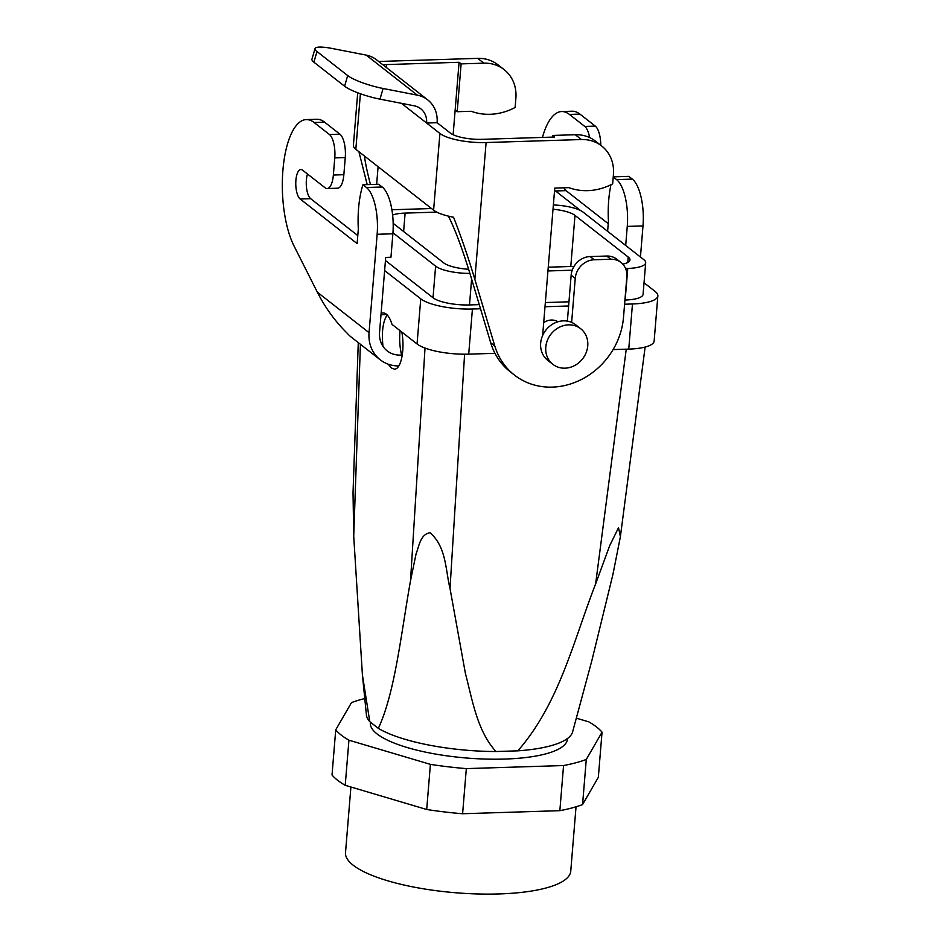 <?xml version="1.0" encoding="UTF-8"?>
<svg xmlns="http://www.w3.org/2000/svg" width="941" height="941" viewBox="0 0 941 941"><rect width="100%" height="100%" fill="white"/><g stroke="black" fill="none" stroke-linecap="round" stroke-linejoin="round"><path stroke-width="1.41" d="M571.634 322.375L575.245 278.371A18.832 16.726 -51.9 0 1 594.23 259.763L610.838 259.245A18.832 16.726 -51.9 0 1 620.966 262.457L616.873 259.257A18.832 16.726 128.1 0 0 606.745 256.034L590.136 256.564A18.832 16.726 128.1 0 0 571.152 275.16L567.376 321.128M490.696 342.759A70.622 62.706 128.1 0 0 510.293 371.836L514.386 375.036A70.622 62.706 -51.9 0 1 494.79 345.959L490.696 342.759L470.759 276.184C462.643 249.588 455.185 229.569 448.387 216.124M575.292 134.728L581.432 139.539L486.109 142.538A35.782 9.798 -175.3 0 1 439.906 133.446L426.602 123.024L437.095 122.695L450.41 133.116A24.478 6.705 4.7 0 0 482.015 139.339L554.602 137.045L552.555 135.445L575.292 134.728A37.664 33.441 -51.9 0 1 595.535 141.174L601.675 145.973A37.664 33.441 -51.9 0 1 613.438 174.532L612.673 183.848A58.377 51.837 -51.9 0 1 568.835 187.647L554.755 188.094L542.639 335.478M581.432 139.539A37.664 33.441 -51.9 0 1 601.675 145.973M357.709 92.771L353.393 145.302A35.782 9.798 4.7 0 0 355.827 149.278L433.601 210.161A35.782 9.798 4.7 0 0 453.55 217.23C460.878 235.862 467.983 256.575 474.852 279.395L494.79 345.959M620.966 262.457A18.832 16.726 -51.9 0 1 626.847 276.736L623.507 317.352A70.622 62.706 -51.9 0 1 582.444 378.952A70.622 62.706 -51.9 0 1 514.386 375.036M378.752 61.553A35.782 9.798 -175.3 0 1 382.399 61.365L477.722 58.366A37.664 33.441 128.1 0 1 497.977 64.811L504.117 69.61A37.664 33.441 128.1 0 0 483.862 63.165L461.125 63.882L459.079 62.282L453.127 134.728M459.079 62.282L386.492 64.576A24.478 6.705 4.7 0 0 382.881 64.788M367.202 184.612L358.886 151.677M370.472 184.518C367.237 172.203 365.249 162.722 364.485 156.065M461.125 63.882L457.197 111.72L471.265 111.285A58.377 51.837 128.1 0 0 515.115 107.486L515.88 98.17A37.664 33.441 128.1 0 0 504.117 69.61M457.197 111.72L455.15 110.121M315.023 48.591L311.93 59.248A28.254 5.364 16.1 0 0 313.894 62.188L344.594 86.219A28.254 5.364 16.1 0 0 379.999 99.146L383.093 88.489A28.254 5.364 -163.9 0 1 347.676 75.562L316.976 51.532A28.254 5.364 -163.9 0 1 315.023 48.591A28.254 5.364 -163.9 0 1 331.914 48.438L366.178 55.107A30.136 26.76 -51.9 0 1 376.518 59.801L427.685 99.852A30.136 26.76 -51.9 0 1 437.095 122.695M383.093 88.489L417.345 95.159A30.136 26.76 -51.9 0 1 427.685 99.852M552.414 137.115L552.555 135.445M401.419 103.322L426.602 123.024A18.832 16.726 128.1 0 0 420.721 108.744A18.832 16.726 128.1 0 0 414.263 105.815L379.999 99.146M563.565 765.539A137.48 37.664 4.7 0 0 586.278 759.446L582.561 804.579A137.48 37.664 -175.3 0 1 559.848 810.672L462.607 813.742A137.48 37.664 -175.3 0 1 426.696 809.495L345.218 785.312A137.48 37.664 -175.3 0 1 332.02 774.984L335.725 729.851L351.499 702.609A137.48 37.664 4.7 0 1 364.779 698.551A137.48 37.664 4.7 0 0 351.499 702.609L335.725 729.851A137.48 37.664 4.7 0 0 348.935 740.191L345.218 785.312A137.48 37.664 -175.3 0 1 332.02 774.984L335.725 729.851A137.48 37.664 4.7 0 0 348.935 740.191L345.218 785.312L426.696 809.495L430.402 764.363L348.935 740.191L430.402 764.363A137.48 37.664 4.7 0 0 466.324 768.609L462.607 813.742A137.48 37.664 -175.3 0 1 426.696 809.495L430.402 764.363A137.48 37.664 4.7 0 0 466.324 768.609L462.607 813.742L559.848 810.672L563.565 765.539L466.324 768.609L563.565 765.539A137.48 37.664 4.7 0 0 586.278 759.446L582.561 804.579A137.48 37.664 -175.3 0 1 559.848 810.672L563.565 765.539M370.342 722.923A98.876 27.089 4.7 0 0 466.665 758.023A98.876 27.089 4.7 0 0 567.423 739.132A98.876 27.089 4.7 0 1 466.665 758.023A98.876 27.089 4.7 0 1 370.342 722.923L370.413 722.159L370.342 722.923M602.04 732.204L586.278 759.446L602.04 732.204A137.48 37.664 4.7 0 0 588.843 721.876L576.327 718.159L588.843 721.876A137.48 37.664 4.7 0 1 602.04 732.204L598.335 777.337L582.561 804.579L598.335 777.337L602.04 732.204M591.842 660.653L612.956 574.316L620.39 536.688L612.956 574.316L591.842 660.653L572.61 731.898A103.581 28.383 -175.3 0 1 517.856 750.836C559.448 703.268 573.587 640.327 595.629 583.89L609.721 545.604L618.531 527.689L620.39 536.688L618.531 527.689L609.721 545.604L595.629 583.89C573.587 640.327 559.448 703.268 517.856 750.836L495.966 751.53A103.581 28.383 -175.3 0 1 378.329 728.358L369.789 721.676L362.414 674.944L353.722 536.241L353.028 492.872L353.722 536.241L362.414 674.944L369.789 721.676A103.581 28.383 -175.3 0 1 366.414 714.948L362.438 675.215L366.414 714.948A103.581 28.383 -175.3 0 0 369.789 721.676L378.329 728.358C395.067 692.858 401.289 632.046 410.523 580.703L416.098 553.779C419.121 546.051 420.38 534.194 430.025 532.771C446.434 546.792 445.505 570.27 450.01 588.478L465.419 673.474C472.558 700.575 477.111 730.757 495.966 751.53L517.856 750.836A103.581 28.383 -175.3 0 0 572.61 731.898L591.842 660.653M468.712 354.145A40.016 10.963 -175.3 0 1 417.051 343.971L391.974 324.339A28.254 10.445 88.2 0 0 383.163 312.965A28.254 10.445 88.2 0 1 391.974 324.339L417.051 343.971L420.756 298.838L384.622 270.561L420.756 298.838A40.016 10.963 -175.3 0 0 472.429 309.013A40.016 10.963 -175.3 0 1 420.756 298.838L417.051 343.971A40.016 10.963 -175.3 0 0 468.712 354.145L472.429 309.013L480.522 308.766L472.429 309.013L468.712 354.145L494.978 353.322L468.712 354.145M551.332 320.034A14.127 12.539 128.1 0 0 543.698 322.657A14.127 12.539 128.1 0 1 551.332 320.034A14.127 12.539 128.1 0 1 557.942 321.763A14.127 12.539 128.1 0 0 551.332 320.034M540.663 343.183A22.596 20.067 128.1 0 0 547.721 360.309L552.837 364.32A22.596 20.067 128.1 0 0 582.561 358.886A22.596 20.067 128.1 0 0 580.691 328.727A22.596 20.067 128.1 0 0 558.919 327.468A22.596 20.067 128.1 0 0 545.78 347.182A22.596 20.067 128.1 0 0 552.837 364.32A22.596 20.067 128.1 0 0 582.561 358.886A22.596 20.067 128.1 0 0 580.691 328.727A22.596 20.067 128.1 0 0 558.919 327.468A22.596 20.067 128.1 0 0 545.78 347.182A22.596 20.067 128.1 0 0 552.837 364.32L547.721 360.309A22.596 20.067 128.1 0 1 540.663 343.183A22.596 20.067 128.1 0 1 553.802 323.469A22.596 20.067 128.1 0 1 575.574 324.716A22.596 20.067 128.1 0 0 553.802 323.469A22.596 20.067 128.1 0 0 540.663 343.183M381.093 313.6A28.254 10.445 88.2 0 1 383.163 312.965A28.254 10.445 88.2 0 0 381.093 313.6M345.512 852.64A113.002 30.959 4.7 0 0 455.597 892.75A113.002 30.959 4.7 0 0 570.752 871.166A113.002 30.959 4.7 0 1 455.597 892.75A113.002 30.959 4.7 0 1 345.512 852.64L350.911 787.005L345.512 852.64M401.619 355.051A28.254 10.445 88.2 0 1 400.078 330.679A28.254 10.445 88.2 0 0 401.619 355.051M387.174 314.941C382.893 321.493 381.493 331.95 382.975 346.335C381.493 331.95 382.893 321.493 387.174 314.941M388.268 364.214L391.35 367.978L394.42 369.143C401.089 369.519 405.1 349.299 401.807 332.032C405.1 349.299 401.089 369.519 394.42 369.143L391.35 367.978L388.268 364.214M380.999 314.694L386.739 314.506L380.999 314.694M654.148 341.03A40.016 10.963 -175.3 0 1 628.753 349.099L613.085 349.593L628.753 349.099L632.47 303.967L624.589 304.225L632.47 303.967A40.016 10.963 -175.3 0 0 657.853 295.897A40.016 10.963 -175.3 0 1 632.47 303.967L628.753 349.099A40.016 10.963 -175.3 0 0 654.148 341.03L657.853 295.897L654.148 341.03M568.623 305.99L545.004 306.731L568.623 305.99M433.025 297.756L385.457 260.528L433.025 297.756L435.624 266.174L392.962 232.78L435.624 266.174A28.254 7.74 -175.3 0 0 469.912 273.396A28.254 7.74 -175.3 0 1 435.624 266.174L433.025 297.756A28.254 7.74 -175.3 0 0 469.488 304.943A28.254 7.74 -175.3 0 1 433.025 297.756M643.079 294.345A28.254 7.74 -175.3 0 1 625.165 300.038L627.765 268.444L625.577 268.514L627.765 268.444A28.254 7.74 -175.3 0 0 645.679 262.751A28.254 7.74 -175.3 0 1 627.765 268.444L625.165 300.038A28.254 7.74 -175.3 0 0 643.079 294.345L645.679 262.751L643.079 294.345M568.964 301.802L545.345 302.555L568.964 301.802M479.287 304.637L469.488 304.943L471.617 279.065L469.488 304.943L479.287 304.637M655.136 291.451A40.016 10.963 -175.3 0 1 657.853 295.897A40.016 10.963 -175.3 0 0 655.136 291.451L644.032 282.759L655.136 291.451M443.67 262.857L393.173 223.335L443.67 262.857A25.901 7.093 -175.3 0 0 468.653 269.279A25.901 7.093 -175.3 0 1 443.67 262.857M391.903 209.772L431.507 208.526L391.903 209.772M643.762 259.61A28.254 7.74 -175.3 0 1 645.679 262.751A28.254 7.74 -175.3 0 0 643.762 259.61L583.044 212.078L643.762 259.61M553.379 204.938A28.254 7.74 -175.3 0 1 583.044 212.078A28.254 7.74 -175.3 0 0 553.379 204.938M628.2 257.046A25.901 7.093 -175.3 0 1 629.964 259.928A25.901 7.093 -175.3 0 1 622.777 264.139A25.901 7.093 -175.3 0 0 629.964 259.928A25.901 7.093 -175.3 0 0 628.2 257.046L574.986 215.383L628.2 257.046L627.753 262.48L628.2 257.046M572.234 270.196L547.944 270.961L572.234 270.196M405.124 213.101L436.742 212.113L405.124 213.101A25.901 7.093 -175.3 0 0 392.62 215.007A25.901 7.093 -175.3 0 1 405.124 213.101L403.618 231.51L405.124 213.101M553.026 209.208A25.901 7.093 -175.3 0 1 574.986 215.383A25.901 7.093 -175.3 0 0 553.026 209.208M574.045 266.385L548.25 267.197L574.045 266.385M542.451 137.433A70.622 26.101 88.2 0 1 561.648 111.544A70.622 26.101 88.2 0 1 569.446 114.437L584.796 126.447A18.832 6.963 88.2 0 1 589.595 137.551M563.977 187.8A15.068 5.564 -91.8 0 0 566.023 190.635L555.531 190.964L580.515 210.525M555.531 190.964A15.068 5.564 88.2 0 1 554.602 190.011M608.239 223.676L566.023 190.635M625.694 245.46L627.259 226.405L642.997 225.911A37.664 13.927 -91.8 0 0 632.328 179.119L628.8 176.367L613.25 176.861M642.997 225.911L640.445 257.011M600.781 145.279A18.832 6.963 -91.8 0 0 595.288 126.118L579.938 114.108A70.622 26.101 -91.8 0 0 572.152 111.214L561.648 111.544M362.944 184.754L378.682 184.26L382.211 187.012L366.461 187.506L362.944 184.754A58.377 21.572 88.2 0 0 358.321 229.086L357.133 243.601L300.167 199.01A15.068 5.564 88.2 0 1 295.78 182.507A15.068 5.564 88.2 0 1 300.873 169.509A15.068 5.564 88.2 0 1 302.531 170.133L325.057 187.753A18.832 6.963 88.2 0 0 327.127 188.529A18.832 6.963 88.2 0 0 333.361 175.038L334.773 157.9L345.265 157.559L343.853 174.708A18.832 6.963 -91.8 0 1 337.619 188.2L327.127 188.529M398.831 365.931A35.782 31.771 -51.9 0 1 380.235 359.803L351.24 337.101A35.782 31.771 128.1 0 1 347.123 333.161C335.361 321.657 325.433 308.001 317.329 292.18L294.027 245.966A70.622 26.101 88.2 0 1 283.147 167.698A70.622 26.101 88.2 0 1 306.284 119.589A70.622 26.101 88.2 0 1 314.082 122.483L329.432 134.504A18.832 6.963 88.2 0 1 334.773 157.9M380.235 359.803A35.782 31.771 -51.9 0 1 369.048 332.667L377.141 234.285A37.664 13.927 88.2 0 0 366.461 187.506M307.484 174.003A15.068 5.564 -91.8 0 0 310.659 198.68L357.792 235.579M382.211 187.012A37.664 13.927 88.2 0 1 392.879 233.791L390.95 257.258L385.704 257.422L379.552 332.338A24.478 21.737 128.1 0 0 387.198 350.899A24.478 21.737 128.1 0 0 400.36 355.086L402.301 355.028M314.082 122.483L324.574 122.154A70.622 26.101 -91.8 0 0 316.788 119.26L306.284 119.589M324.574 122.154L339.924 134.175A18.832 6.963 -91.8 0 1 345.265 157.559M627.259 226.405A37.664 13.927 -91.8 0 0 616.578 179.625L613.238 177.002M610.98 184.718A58.377 21.572 -91.8 0 0 608.439 221.194L607.615 231.31M495.966 751.53A103.581 28.383 -175.3 0 1 378.329 728.358C395.067 692.858 401.289 632.046 410.523 580.703L416.098 553.779C419.121 546.051 420.38 534.194 430.025 532.771C446.434 546.792 445.505 570.27 450.01 588.478L465.419 673.474C472.558 700.575 477.111 730.757 495.966 751.53M594.23 259.763L590.136 256.564M575.245 278.371L571.152 275.16M474.852 279.395L486.109 142.538M376.647 184.318L378.094 166.71M386.257 67.423L386.492 64.576M355.827 149.278L360.391 93.747M483.862 63.165L477.722 58.366M610.838 259.245L606.745 256.034M433.601 210.161L439.906 133.446M313.894 62.188L316.976 51.532M344.594 86.219L347.676 75.562M366.178 55.107L417.345 95.159M626.247 349.182L595.629 583.89L626.247 349.182M360.415 344.288L353.722 536.241L360.415 344.288M425.014 348.076L410.523 580.703L425.014 348.076M464.595 354.204L450.01 588.478L464.595 354.204M570.787 266.491L574.986 215.383L570.787 266.491M317.329 292.18L369.048 332.667M333.361 175.038L343.853 174.708M329.432 134.504L339.924 134.175M392.879 233.791L377.141 234.285M300.167 199.01L310.659 198.68M616.578 179.625L632.328 179.119M595.288 126.118L584.796 126.447M579.938 114.108L569.446 114.437M645.126 347.064L620.425 536.405L645.126 347.064M575.574 324.716L580.691 328.727L575.574 324.716M567.482 738.532L567.423 739.132L567.482 738.532M576.033 806.802L570.752 871.166L576.033 806.802M358.274 342.606L353.028 492.872L358.274 342.606"/></g></svg>
